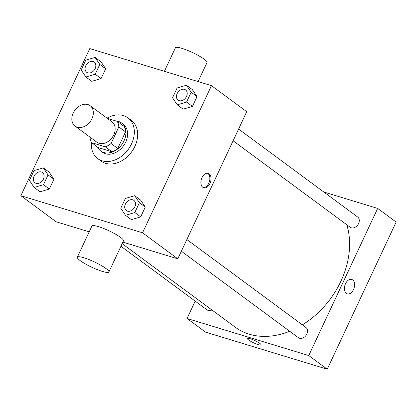 <?xml version="1.0" encoding="UTF-8"?>
<svg xmlns="http://www.w3.org/2000/svg" width="417" height="417" viewBox="0 0 417 417"><rect width="100%" height="100%" fill="white"/><g stroke="black" fill="none" stroke-linecap="round" stroke-linejoin="round"><path stroke-width="0.63" d="M87.883 104.563A12.682 9.544 126.5 0 1 90.119 105.683A12.682 9.544 126.5 0 1 90.26 121.555A12.682 9.544 126.5 0 1 75.05 126.085A12.682 9.544 126.5 0 1 73.991 111.584A12.682 9.544 126.5 0 1 87.883 104.563M90.119 105.683L111.944 121.806A12.682 9.544 126.5 0 1 112.09 137.678A12.682 9.544 126.5 0 1 96.874 142.207L75.05 126.085M91.578 142.645L105.308 146.831A17.034 12.823 126.5 0 0 111.052 143.516L117.766 148.478A17.034 12.823 126.5 0 1 112.027 151.788L98.292 147.608L91.578 142.645A17.034 12.823 126.5 0 1 89.989 137.12M111.052 143.516L118.829 126.909A17.034 12.823 126.5 0 0 117.24 121.363L107.211 118.308M117.766 148.478L125.543 131.871L118.829 126.909M125.543 131.871A17.034 12.823 126.5 0 0 123.953 126.325L117.24 121.363M97.578 147.076A17.436 13.125 -53.5 0 0 100.763 150.99A17.436 13.125 -53.5 0 0 123.995 140.889A17.436 13.125 -53.5 0 0 121.483 122.937A17.436 13.125 -53.5 0 0 115.858 120.94M121.483 122.937L123.166 124.177A17.436 13.125 126.5 0 1 125.673 142.129A17.436 13.125 126.5 0 1 102.441 152.231L100.763 150.99M112.027 151.788L105.308 146.831M107.039 118.178A25.364 19.093 126.5 0 1 123.406 115.572A25.364 19.093 126.5 0 1 127.873 117.802A25.364 19.093 126.5 0 1 128.16 149.552A25.364 19.093 126.5 0 1 97.734 158.606A25.364 19.093 126.5 0 1 91.38 142.286M127.873 117.802L131.23 120.284A25.364 19.093 126.5 0 1 131.517 152.028A25.364 19.093 126.5 0 1 101.091 161.087L97.734 158.606M125.501 215.297L131.381 219.639L140.696 216.876L145.288 207.072L140.56 200.035L134.686 195.693L125.371 198.456L120.779 208.26L125.501 215.297L134.821 212.534L139.414 202.735L134.686 195.693M34.137 187.462L40.011 191.804L49.331 189.042L53.923 179.242L49.196 172.2L43.321 167.858L34.001 170.621L29.409 180.425L34.137 187.462L43.451 184.7L48.044 174.9L43.321 167.858M20.85 195.719L142.546 232.79L211.471 85.652L89.775 48.581L20.85 195.719L56.107 221.761L89.196 231.842M177.251 104.829L183.126 109.171L192.44 106.408L197.032 96.608L192.31 89.566L186.43 85.224L177.116 87.987L172.523 97.792L177.251 104.829L186.566 102.066L191.158 92.266L186.43 85.224M85.881 76.999L91.761 81.336L101.076 78.573L105.668 68.774L100.94 61.732L95.066 57.395L85.751 60.157L81.159 69.957L85.881 76.999L95.201 74.236L99.793 64.432L95.066 57.395M122.9 242.11L177.804 258.832L246.728 111.693L211.471 85.652M177.804 258.832L142.546 232.79M209.12 173.894A7.532 4.79 -73.1 0 1 210.283 182.797A7.532 4.79 -73.1 0 1 203.777 187.817A7.532 4.79 -73.1 0 1 201.39 179.221A7.532 4.79 -73.1 0 1 208.166 173.409A7.532 4.79 -73.1 0 1 209.12 173.894M77.322 257.185L91.902 226.061A17.436 2.961 25.1 0 1 98.459 226.634A17.436 2.961 25.1 0 1 115.483 234.14A17.436 2.961 25.1 0 1 123.484 240.854L108.905 271.978A17.436 2.961 25.1 0 1 91.86 267.261A17.436 2.961 25.1 0 1 77.322 257.185A17.436 2.961 25.1 0 1 83.88 257.763A17.436 2.961 25.1 0 1 100.904 265.269A17.436 2.961 25.1 0 1 108.905 271.978M198.096 81.581L206.988 62.592A17.436 2.961 -154.9 0 0 192.456 52.516A17.436 2.961 -154.9 0 0 175.406 47.793L164.392 71.312M207.557 173.29A7.532 4.79 -73.1 0 1 207.937 173.535A7.532 4.79 -73.1 0 1 209.266 181.984A7.532 4.79 -73.1 0 1 203.204 187.577M346.788 224.753A79.266 59.667 126.5 0 1 302.361 324.859M289.695 331.27A79.266 59.667 126.5 0 1 235.277 327.215L122.171 243.669M186.847 239.53L305.948 327.507A6.344 4.775 126.5 0 1 306.021 335.445A6.344 4.775 126.5 0 1 298.416 337.707L181.359 251.248M238.592 129.067L357.697 217.038A6.344 4.775 126.5 0 1 357.765 224.977A6.344 4.775 126.5 0 1 350.16 227.239L233.103 140.779M211.919 309.961A6.344 4.775 126.5 0 1 207.046 309.873L120.946 246.275M195.198 301.121L187.061 318.489L308.757 355.56L377.682 208.427L323.816 192.013M187.061 318.489L205.529 332.13L327.225 369.207L308.757 355.56M327.225 369.207L396.15 222.068L377.682 208.427M351.708 279.442A7.532 4.79 -73.1 0 1 352.662 279.922A7.532 4.79 -73.1 0 1 353.824 288.83A7.532 4.79 -73.1 0 1 347.319 293.849A7.532 4.79 -73.1 0 1 344.932 285.249A7.532 4.79 -73.1 0 1 351.708 279.442A7.532 4.79 -73.1 0 1 352.662 279.922A7.532 4.79 -73.1 0 1 353.824 288.825A7.532 4.79 -73.1 0 1 347.319 293.844M250.216 338.729A7.532 1.277 25.1 0 1 257.565 341.971A7.532 1.277 25.1 0 1 261.021 344.869A7.532 1.277 25.1 0 1 253.661 342.831A7.532 1.277 25.1 0 1 247.385 338.484A7.532 1.277 25.1 0 1 250.216 338.729M261.026 344.869A7.532 1.277 25.1 0 1 253.661 342.831A7.532 1.277 25.1 0 1 247.385 338.479M94.237 62.091A6.344 4.775 126.5 0 1 94.242 62.097A6.344 4.775 126.5 0 1 94.315 70.03A6.344 4.775 126.5 0 1 86.705 72.297A6.344 4.775 126.5 0 1 86.7 72.292L86.694 72.287A6.344 4.775 126.5 0 1 86.163 65.036A6.344 4.775 126.5 0 1 93.111 61.528A6.344 4.775 126.5 0 1 94.226 62.086A6.344 4.775 126.5 0 1 94.299 70.02A6.344 4.775 126.5 0 1 86.694 72.287M91.761 81.336L101.076 78.573L95.201 74.236M101.076 78.573L105.668 68.774L99.793 64.432M105.668 68.774L100.94 61.732M42.498 172.56L42.482 172.549A6.344 4.775 126.5 0 1 42.498 172.56A6.344 4.775 126.5 0 1 42.565 180.498A6.344 4.775 126.5 0 1 34.96 182.761A6.344 4.775 126.5 0 1 34.955 182.755A6.344 4.775 126.5 0 1 34.418 175.505A6.344 4.775 126.5 0 1 41.366 171.992A6.344 4.775 126.5 0 1 42.482 172.549A6.344 4.775 126.5 0 1 42.555 180.488A6.344 4.775 126.5 0 1 34.95 182.755L34.95 182.755M40.011 191.804L49.331 189.042L43.451 184.7M49.331 189.042L53.923 179.242L48.044 174.9M53.923 179.242L49.196 172.2M185.607 89.926L185.596 89.916A6.344 4.775 126.5 0 1 185.607 89.926A6.344 4.775 126.5 0 1 185.68 97.865A6.344 4.775 126.5 0 1 178.075 100.127A6.344 4.775 126.5 0 1 178.069 100.122A6.344 4.775 126.5 0 1 177.533 92.871A6.344 4.775 126.5 0 1 184.481 89.358A6.344 4.775 126.5 0 1 185.596 89.916A6.344 4.775 126.5 0 1 185.669 97.854A6.344 4.775 126.5 0 1 178.059 100.122L178.075 100.127M183.126 109.171L192.44 106.408L186.566 102.066M192.44 106.408L197.032 96.608L191.158 92.266M197.032 96.608L192.31 89.566M133.862 200.395L133.847 200.384A6.344 4.775 126.5 0 1 133.862 200.395A6.344 4.775 126.5 0 1 133.935 208.333A6.344 4.775 126.5 0 1 126.325 210.595A6.344 4.775 126.5 0 1 126.32 210.59A6.344 4.775 126.5 0 1 125.783 203.334A6.344 4.775 126.5 0 1 132.731 199.826A6.344 4.775 126.5 0 1 133.847 200.384A6.344 4.775 126.5 0 1 133.92 208.323A6.344 4.775 126.5 0 1 126.315 210.585L126.315 210.585M131.381 219.639L140.696 216.876L134.821 212.534M140.696 216.876L145.288 207.072L139.414 202.735M145.288 207.072L140.56 200.035"/></g></svg>
